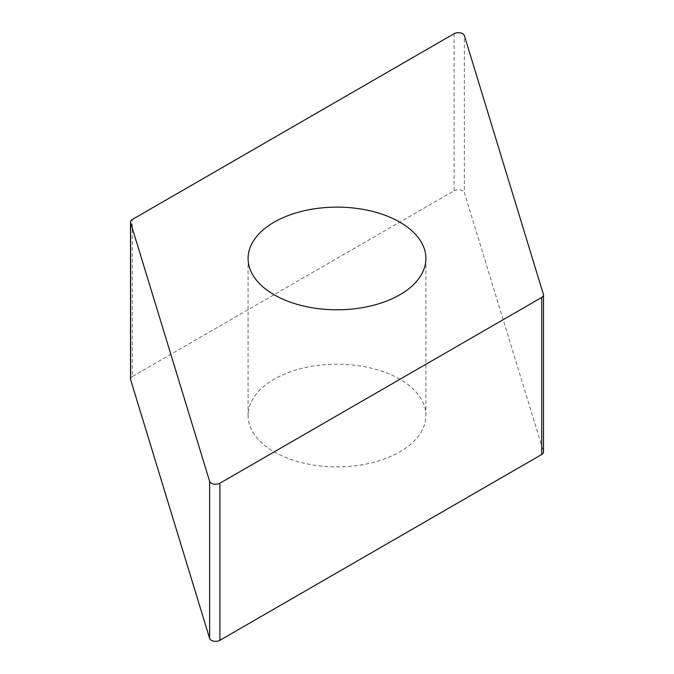 <?xml version="1.0" encoding="UTF-8"?>
<svg xmlns="http://www.w3.org/2000/svg" width="674" height="674" viewBox="0 0 674 674"><rect width="100%" height="100%" fill="white"/><g stroke="black" fill="none" stroke-linecap="round" stroke-linejoin="round"><path stroke-width="0.51" stroke-dasharray="3.37 2.53" d="M399.867 379.235A88.909 51.334 0 0 0 302.971 368.114A88.909 51.334 0 0 0 248.091 415.538A88.909 51.334 0 0 0 274.133 451.833A88.909 51.334 0 0 0 371.029 462.962A88.909 51.334 0 0 0 425.909 415.538A88.909 51.334 0 0 0 399.867 379.235M543.396 294.344L543.396 451.411L464.369 192.638L464.369 35.57M454.108 33.7L454.108 190.767L132.281 376.572L132.281 219.505M543.396 451.411A6.066 3.496 180 0 1 543.488 452.018M130.512 379.049A6.066 3.496 180 0 1 132.281 376.572M454.108 190.767A6.066 3.496 180 0 1 460.216 189.908A6.066 3.496 180 0 1 464.369 192.638M248.091 415.538L248.091 258.462M425.909 415.538L425.909 258.462"/><path stroke-width="1.01" d="M219.893 483.233L219.893 640.3A6.066 3.496 180 0 1 211.316 640.3A6.066 3.496 180 0 1 209.631 638.43L209.631 481.362A6.066 3.496 0 0 0 211.316 483.233A6.066 3.496 0 0 0 219.893 483.233L541.719 297.428A6.066 3.496 0 0 0 543.488 294.951A6.066 3.496 0 0 0 543.396 294.344L464.369 35.57A6.066 3.496 0 0 0 460.216 32.841A6.066 3.496 0 0 0 454.108 33.7L132.281 219.505A6.066 3.496 0 0 0 130.512 221.982A6.066 3.496 0 0 0 130.604 222.589L209.631 481.362M399.867 222.167A88.909 51.334 0 0 0 302.971 211.038A88.909 51.334 0 0 0 248.091 258.462A88.909 51.334 0 0 0 274.133 294.765A88.909 51.334 0 0 0 371.029 305.886A88.909 51.334 0 0 0 425.909 258.462A88.909 51.334 0 0 0 399.867 222.167M219.893 640.3L541.719 454.495L541.719 297.428M130.604 222.589L130.604 379.656L209.631 638.43M543.488 294.951L543.488 452.018A6.066 3.496 180 0 1 541.719 454.495M130.604 379.656A6.066 3.496 180 0 1 130.512 379.049L130.512 221.982"/></g></svg>
